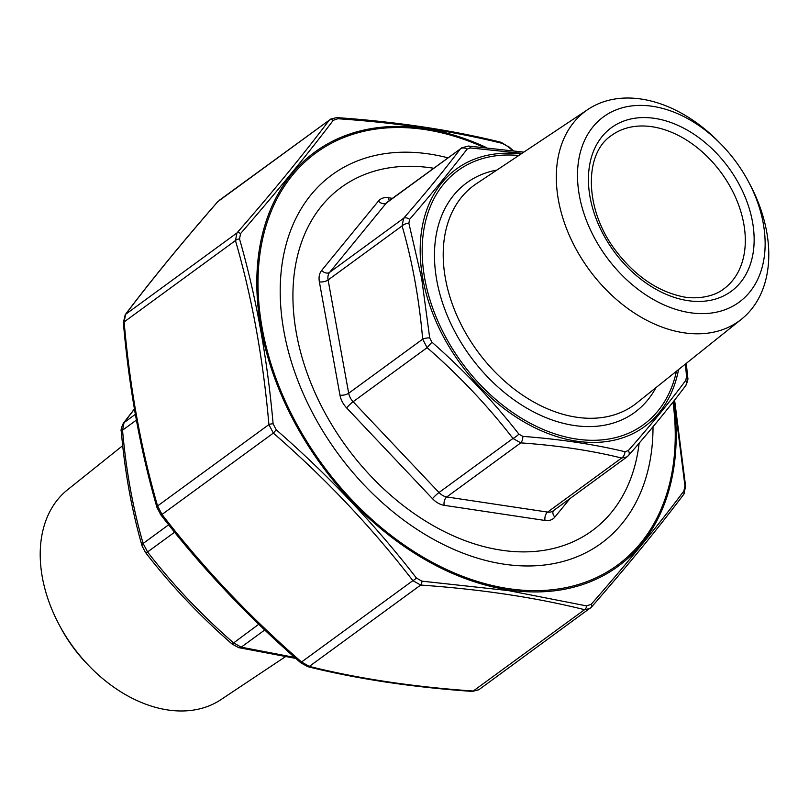 <?xml version="1.0" encoding="UTF-8"?>
<svg xmlns="http://www.w3.org/2000/svg" width="809" height="809" viewBox="0 0 809 809"><rect width="100%" height="100%" fill="white"/><g stroke="black" fill="none" stroke-linecap="round" stroke-linejoin="round"><path stroke-width="1.21" d="M748.456 181.641L749.903 184.361A130.027 90.992 -126.2 0 1 741.479 319.201A130.027 90.992 -126.2 0 1 634.63 313.214A130.027 90.992 -126.2 0 1 558.463 200.278A130.027 90.992 -126.2 0 1 588.103 109.336A130.027 90.992 -126.2 0 1 719.13 142.263L721.284 144.467A114.827 80.354 -126.2 0 1 748.456 181.641A114.827 80.354 -126.2 0 1 708.118 313.386A114.827 80.354 -126.2 0 1 579.396 195.697A114.827 80.354 -126.2 0 1 617.945 109.175A114.827 80.354 -126.2 0 1 721.284 144.467M639.14 443.19A212.625 148.795 -126.2 0 1 473.953 543.729A212.625 148.795 -126.2 0 1 296.438 333.52A212.625 148.795 -126.2 0 1 433.584 168.242M628.31 450.583A6.341 3.823 41 0 1 628.644 455.356L626.955 456.913L621.615 458.025C591.349 450.522 557.735 445.476 520.763 442.877L512.977 438.458C487.706 405.744 459.087 375.477 427.112 347.658L422.672 339.163C419.163 298.956 412.307 261.206 402.093 225.903L403.6 218.299C425.878 192.724 444.798 169.597 460.361 148.927L387.531 201.896A12.671 8.869 53.8 0 0 386.378 202.998L329.617 272.37L403.6 218.299A6.341 3.823 41 0 1 409.617 219.34L408.858 223.193L421.691 278.67L429.7 337.889L431.945 342.197C464.214 370.522 493.197 401.173 518.903 434.15L522.847 436.385C560.303 439.226 594.352 444.343 624.983 451.725L628.31 450.583C650.972 424.846 670.135 401.426 685.799 380.331L686.558 376.478L685.375 364.09M522.017 153.336L470.433 147.946L467.106 149.089C451.149 169.93 431.986 193.351 409.617 219.34M408.858 223.193A6.341 3.145 -16 0 0 402.093 225.903L328.1 279.975L348.689 393.235L422.672 339.163A6.341 1.962 -5.1 0 1 429.7 337.889M431.945 342.197L427.112 347.658L353.118 401.729L438.994 492.529L512.977 438.458A6.341 1.396 142.2 0 0 518.903 434.15M522.847 436.385A6.341 3.094 94.1 0 1 520.763 442.877L446.77 496.948L547.632 512.097L621.615 458.025A6.341 4.278 103.8 0 0 624.983 451.725M570.072 498.496L554.863 517.082A19.012 13.308 -126.2 0 1 545.013 520.47L444.151 505.312A19.012 13.308 -126.2 0 1 432.481 498.688L346.616 407.898A19.012 13.308 -126.2 0 1 339.962 395.136L319.373 281.886A19.012 13.308 -126.2 0 1 321.638 270.469L378.4 201.107A6.341 4.45 39.3 0 0 386.378 202.998L460.361 148.927A6.341 5.006 37.1 0 1 467.106 149.089M628.644 455.356L628.644 455.356C651.002 429.7 670.014 406.462 685.688 385.65L685.688 385.65C687.66 381.443 688.328 378.713 687.701 377.459L686.295 363.352M461.443 147.895L468.421 146.045A6.341 3.094 94.1 0 1 470.433 147.946M685.799 380.331A6.341 5.006 37.1 0 1 685.688 385.65M686.558 376.478A6.341 1.962 -5.1 0 1 687.701 377.459M134.425 409.101L124.05 422.601L122.543 430.206C126.052 470.413 132.909 508.163 143.122 543.466L147.562 551.971C172.833 584.685 201.451 614.951 233.427 642.761L241.213 647.18L294.668 657.414M122.695 445.648L67.521 489.799A130.027 90.992 53.8 0 0 59.097 624.639L60.544 627.359A114.827 80.354 53.8 0 0 87.716 664.533L89.87 666.737A130.027 90.992 53.8 0 0 220.897 699.664L285.162 656.878M59.097 624.639A130.027 90.992 53.8 0 0 89.87 666.737M135.346 414.35L124.05 422.601A6.341 5.006 -142.9 0 0 123.312 423.35L123.312 423.35C121.34 427.557 120.672 430.287 121.299 431.541L121.299 431.541C124.849 472.122 131.776 510.267 142.101 545.974L145.408 552.365C170.932 585.403 199.833 615.962 232.112 644.045L258.759 624.255M136.387 420.093L122.543 430.206A6.341 1.962 174.9 0 0 121.299 431.541M168.656 524.798L143.122 543.466A6.341 3.145 164 0 0 142.101 545.974M174.592 532.211L147.562 551.971A6.341 1.396 142.2 0 1 145.408 552.365M295.801 658.415L238.665 647.635A6.341 4.278 -76.2 0 0 241.213 647.18L264.745 629.978M653.015 426.758A228.148 159.666 -126.2 0 1 503.896 564.156A228.148 159.666 -126.2 0 1 367.337 488.323A228.148 159.666 -126.2 0 1 313.356 414.451A228.148 159.666 -126.2 0 1 447.862 157.806M512.481 150.494L508.012 146.571L502.541 143.466C453.121 131.109 398.23 122.857 337.869 118.731L333.247 120.319C307.764 153.973 276.87 191.723 240.576 233.568L239.515 238.928C256.099 296.529 267.304 358.165 273.118 423.835L276.233 429.812C328.393 475.277 375.123 524.687 416.433 578.051L421.904 581.155L508.396 590.59L586.576 605.901L591.197 604.313C627.653 562.639 658.546 524.889 683.868 491.053L684.93 485.703L674.17 400.617M683.868 491.053A3.802 3.003 -143 0 1 683.807 494.248L683.807 494.248C658.475 527.903 627.673 565.542 591.399 607.175L591.399 607.175A3.802 2.296 -139 0 1 591.116 607.417L589.882 608.57L584.553 609.683C535.406 597.457 480.779 589.255 420.66 585.059L412.873 580.64C371.847 527.448 325.339 478.271 273.341 433.098L268.901 424.594A3.802 1.173 -5.1 0 1 273.118 423.835M333.247 120.319A3.802 3.003 -143 0 0 329.202 120.217L217.884 201.583A3.802 2.296 -139 0 0 217.601 201.825L217.884 201.583C181.641 243.165 150.899 280.743 125.638 314.307L124.131 321.911C129.794 387.268 140.938 448.611 157.573 505.949L162.012 514.453A3.802 0.839 142.2 0 1 160.718 514.696L160.718 514.696C201.906 568.08 248.585 617.439 300.766 662.773L301.555 662.005L309.331 666.414C358.478 678.63 413.106 686.841 473.225 691.038L478.736 689.814L591.399 607.175A3.802 2.296 -139 0 0 591.197 604.313M239.515 238.928A3.802 1.891 -16 0 0 235.459 240.556L124.131 321.911A3.802 1.173 174.9 0 0 123.383 322.71C129.076 388.29 140.26 449.875 156.966 507.455L156.966 507.455A3.802 1.891 164 0 1 157.573 505.949L268.901 424.594C263.238 359.236 252.095 297.894 235.459 240.556L236.966 232.941C273.199 191.359 303.941 153.781 329.202 120.217L219.138 200.41M684.93 485.703A3.802 1.173 -5.1 0 1 685.617 486.29L674.595 400.071M478.736 689.794L472.335 691.412A3.802 1.861 -85.9 0 0 473.225 691.038L584.553 609.683A3.802 2.569 -76.2 0 0 586.576 605.901M508.012 146.571L501.196 142.313C451.816 130.047 396.966 121.805 336.665 117.588L330.254 119.206M472.335 691.412C412.024 687.205 357.184 678.963 307.804 666.687L307.804 666.687A3.802 2.569 -76.2 0 0 309.331 666.414L420.66 585.059A3.802 1.861 -85.9 0 0 421.904 581.155M502.541 143.466A3.802 2.569 -76.2 0 0 501.196 142.313M276.233 429.812L273.341 433.098L162.012 514.453C203.039 567.645 249.556 616.832 301.555 662.005L412.873 580.64A3.802 0.839 -37.8 0 0 416.433 578.051M337.869 118.731A3.802 1.861 -85.9 0 0 336.665 117.588M240.576 233.568A3.802 2.296 -139 0 0 236.966 232.941L125.638 314.307A3.802 3.003 -143 0 0 125.193 314.752L123.383 322.71M217.601 201.825L217.601 201.825C181.327 243.458 150.525 281.107 125.193 314.752M655.917 387.673A142.232 99.537 -126.2 0 1 470.332 356.385A142.232 99.537 -126.2 0 1 496.888 170.072M518.781 155.49A157.32 110.095 53.8 0 0 422.794 264.27A157.32 110.095 53.8 0 0 543.668 429.66A157.32 110.095 53.8 0 0 676.455 371.23M588.103 109.336L476.44 183.683A135.892 95.098 53.8 0 0 445.456 278.721A135.892 95.098 53.8 0 0 525.061 396.764A135.892 95.098 53.8 0 0 636.734 403.013L741.479 319.201M752.471 221.696A101.398 70.959 -126.2 0 1 645.066 282.341A101.398 70.959 -126.2 0 1 616.377 124.475A101.398 70.959 -126.2 0 1 752.471 221.696M743.744 223.608A95.058 66.53 53.8 0 0 689.207 141.797A95.058 66.53 53.8 0 0 611.564 135.427C583.653 153.467 584.118 210.107 616.387 251.538C634.944 275.485 656.22 290.35 680.217 296.134C691.422 299.279 711.617 298.521 723.742 288.924A95.058 66.53 53.8 0 0 743.744 223.608M378.4 201.107A19.012 13.308 -126.2 0 1 388.249 197.72L392.405 198.336M678.549 369.551A159.484 111.612 -126.2 0 1 551.556 434.827A159.484 111.612 -126.2 0 1 422.814 278.64A159.484 111.612 -126.2 0 1 521.016 154.003M321.638 270.469A6.341 4.45 39.3 0 0 329.617 272.37A12.671 8.869 53.8 0 0 328.1 279.975A6.341 2.579 169.7 0 1 319.373 281.886M545.013 520.47A6.341 3.721 98.5 0 1 547.632 512.097A12.671 8.869 53.8 0 0 553.043 510.944L626.955 456.913M432.481 498.688A6.341 0.809 136.6 0 1 438.994 492.529A12.671 8.869 53.8 0 0 446.77 496.948A6.341 3.721 98.5 0 0 444.151 505.312M339.962 395.136A6.341 2.579 169.7 0 0 348.689 393.235A12.671 8.869 53.8 0 0 353.118 401.729A6.341 0.809 136.6 0 0 346.616 407.898M554.863 517.082A6.341 4.45 39.3 0 1 553.417 510.671M389.483 200.47A6.341 3.721 98.5 0 1 388.249 197.72M483.701 147.289A255.361 178.708 53.8 0 0 424.917 129.561A255.361 178.708 53.8 0 0 261.509 324.267A255.361 178.708 53.8 0 0 500.973 587.364A255.361 178.708 53.8 0 0 672.987 402.113M673.735 401.173A256.665 179.618 -126.2 0 1 508.426 589.882A256.665 179.618 -126.2 0 1 261.054 328.323A256.665 179.618 -126.2 0 1 424.573 128.489A256.665 179.618 -126.2 0 1 486.34 147.531M468.421 146.045L523.838 152.122M134.405 408.939L123.312 423.35M238.665 647.635L232.112 644.045M683.807 494.248L685.617 486.29M513.199 150.585L508.234 146.227M156.966 507.455L160.718 514.696M307.804 666.687L300.766 662.773"/></g></svg>
